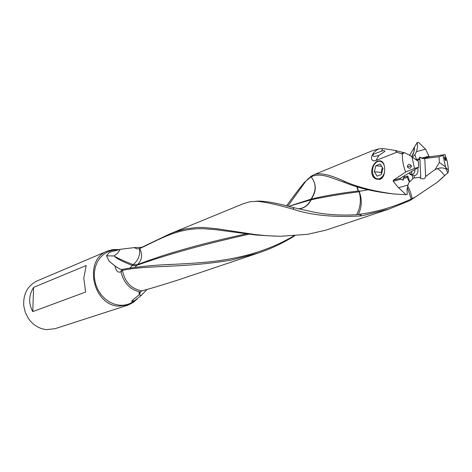 <?xml version="1.0" encoding="UTF-8"?>
<svg xmlns="http://www.w3.org/2000/svg" width="472" height="472" viewBox="0 0 472 472"><rect width="100%" height="100%" fill="white"/><g stroke="black" fill="none" stroke-linecap="round" stroke-linejoin="round"><path stroke-width="0.71" d="M411.667 156.663C413.478 154.397 414.41 151.188 414.469 147.022L413.773 152.179L411.649 156.651M407.643 186.115C409.259 188.328 410.77 192.482 412.18 198.57L411.212 199.036L407.342 187.355M33.606 287.371L86.234 265.512L83.786 278.002L85.638 292.056L32.769 311.603C28.379 303.443 28.662 295.366 33.606 287.371L32.769 311.603M280.445 236.271L307.408 234.342L326.004 230.153L389.388 208.913M412.18 198.57L415.537 196.871L409.832 200.612L389.382 208.901L362.472 215.663L361.522 215.822L360.584 214.135L359.634 214.288L360.449 215.969C333.468 217.492 311.048 215.25 293.2 209.238L293.743 207.68L293.018 209.196C277.542 204.718 265.612 202.087 257.222 201.302L250.048 201.733L243.67 203.597M361.522 215.822L360.449 215.969M359.634 214.288L356.59 214.736C340.017 215.604 325.267 214.624 312.328 211.798L293.92 207.721M280.421 236.271L267.417 235.746L255.399 234.584L217.226 228.79L203.06 227.445L196.83 227.457L185.472 228.908L175.023 231.894L169.955 233.835L140.52 247.924M139.582 248.638L137.081 248.897L134.249 247.617L141.069 247.346L139.724 248.567C142.768 254.88 141.995 260.219 137.417 264.58L137.181 264.762M275.4 236.165L255.924 235.009L215.492 229.652L204.016 228.761C178.475 227.799 161.353 238.425 139.724 248.567M141.57 247.434L141.069 247.346M131.794 300.935L131.729 301.425L134.732 300.605L141.34 295.383L139.075 294.782M131.729 301.431L131.989 300.705L139.624 294.392L138.851 292.947L142.096 290.823L141.163 290.734C131.027 288.628 124.779 281.837 122.401 270.35C148.709 264.816 182.552 268.373 231.652 260.019L257.983 253.098C270.586 248.974 282.828 243.21 294.717 235.799M141.34 295.383L147.099 289.389M118.667 249.546L112.891 249.576L107.38 251.086C83.491 259.458 92.323 304.729 118.336 306.157L128.372 304.983L133.47 302.292L137.199 298.947M127.593 305.254L54.994 328.713L46.457 329.633C39.152 328.772 33.17 325.096 28.509 318.618L25.358 312.541L23.765 305.891C23.075 294.021 27.541 285.696 37.158 280.917L107.38 251.086M378.019 161.011L381.453 161.182C385.937 163.353 385.966 177.171 380.202 179.295L376.361 179.095C368.744 176.746 371.322 163.247 378.019 161.011M395.152 150.438L403.324 152.562L401.69 153.848L396.869 152.19L395.152 150.438L383.659 148.633L378.863 148.851L372.142 150.828M378.945 155.376C374.231 156.852 372.272 156.639 373.075 154.739L373.682 154.067L381.323 151.258C383.712 150.42 384.91 150.462 384.904 151.388L378.945 155.376L375.995 160.492C369.322 162.816 369.948 153.199 378.863 148.851M356.826 186.658L358.118 191.018C339.923 193.201 324.264 195.886 311.142 199.078L310.6 199.922L311.142 199.078L289.519 206.069M307.166 179.702L311.113 176.251L310.446 177.307L311.19 176.198L313.927 174.723C319.597 172.38 329.592 174.504 343.893 181.089L344.471 182.416L346.466 183.154C359.269 188.346 375.234 191.98 394.374 194.057M356.59 214.736C360.455 207.468 361.34 199.963 359.257 192.216L358.744 190.959L358.39 191.007L357.192 186.77M298.51 208.825L299.26 208.789C304.281 208.187 308.122 205.414 310.765 200.464L311.077 199.803L310.6 199.922M293.743 207.68L292.345 207.344C278.161 203.403 267.134 201.32 259.264 201.096L255.759 201.261M298.339 208.783L298.575 208.777C303.75 208.347 307.72 205.568 310.499 200.435L310.771 199.868M368.089 189.791L359.983 191.237L358.749 190.959M359.983 191.237L359.251 191.732L359.44 192.145C362.236 199.762 361.853 207.22 358.307 214.53M358.968 191.809C341.321 194.039 325.361 196.706 311.077 199.803M310.505 199.945L289.531 206.111M343.893 181.089L344.566 182.457M344.471 182.416L331.025 177.59C322.364 174.546 315.75 174.315 311.178 176.9L311.107 176.935C316.393 183.614 316.417 190.912 311.178 198.842L310.901 199.16M310.446 177.307L311.101 176.935M139.494 248.679C140.361 255.151 138.272 260.444 133.222 264.556L132.16 265.406C122.242 261.488 116.36 258.444 114.501 256.278C118.891 258.75 125.104 261.529 133.139 264.609L137.193 264.757L136.496 265.435C136.001 265.825 134.626 265.836 132.372 265.47L132.148 265.4M246.195 233.9C201.491 243.564 165.159 253.847 137.193 264.757M248.915 234.236C204.978 243.989 167.525 254.378 136.55 265.411L136.496 265.435M136.555 265.411L135.346 267.311M115.015 265.972C115.988 270.893 117.852 272.863 120.602 271.896L122.053 269.435L120.03 269.111L114.956 265.937L109.12 261.158L106.519 255.824L114.035 255.954L117.575 253.293L120.277 249.31L134.249 247.617M132.372 265.47L129.818 268.096M114.501 256.284L114.035 255.954M293.849 235.864C251.063 261.122 206.175 262.497 176.08 264.202C154.946 264.94 136.933 266.686 122.053 269.435M122.401 270.35L120.98 271.73C123.729 283.094 130.148 289.832 140.231 291.95M120.602 271.896L120.98 271.73M310.364 177.348L304.534 182.269C299.454 188.399 293.437 196.269 286.486 205.892M305.809 181.213L287.737 206.199M257.995 253.128L180.357 279.253C166.528 283.76 153.772 287.613 142.096 290.823M311.178 176.9C316.511 184.033 316.6 191.313 311.443 198.736L311.142 199.078M406.02 194.7L407.253 194.464L407.035 189.549L408.009 185.006L398.586 187.744L406.02 194.7L393.843 193.998C373.452 191.207 356.832 186.918 343.988 181.124M407.312 166.87L411.436 165.76C409.318 163.589 407.944 163.955 407.312 166.87C409.407 169.047 410.782 168.675 411.436 165.76M403.324 152.562L404.303 152.603L409.548 155.211L412.021 156.975L414.469 168.433L405.696 171.991C403.306 165.979 402.209 159.996 402.409 154.031L401.69 153.848M404.303 152.603L402.409 154.031M407.814 176.021L403.896 177.295L407.814 176.021L409.696 181.773L409.301 181.767L408.009 185.006M407.365 176.31L407.188 177.378L409.301 181.767M403.896 177.295L403.129 178.534L407.188 177.378M400.327 179.254L403.531 179.92L402.162 179.95M403.531 179.92L403.129 178.534M398.586 187.744L393.235 181.342L400.333 179.283L400.398 178.286L401.052 177.797L418.664 167.271L414.469 168.433M393.235 181.342L393.264 180.304L405.696 171.991M418.664 167.271L418.404 161.412L409.548 155.211M418.404 161.412L412.021 156.975M396.869 152.19L375.995 160.492M360.584 214.135C377.624 211.739 394.498 206.707 411.212 199.036M410.64 174.728L410.988 174.404M411.012 174.38L412.056 171.354M414.929 169.578L414.935 169.708C414.988 171.979 414.257 173.448 412.746 174.121L411.271 174.605M411.218 174.622L410.74 174.799M417.808 167.796C418.505 172.398 417.254 175.071 414.044 175.796L412.227 174.251M419.407 157.447L422.995 158.633L424.818 158.509M422.139 158.026L419.401 157.2L419.437 158.692L416.469 159.495M445.733 158.757L444.589 156.792L444.653 158.757L445.839 160.686L445.733 158.757L444.712 158.946M446.89 173.678L436.73 182.64L415.537 196.871M444.689 175.749C441.886 172.014 439.432 169.66 437.326 168.693L435.107 169.537L439.326 162.498L439.037 156.745L445.096 154.621L447.214 161.259L448.282 168.002L448.388 172.003L446.907 173.696M439.326 162.498L445.485 166.828L446.246 169.153C443.651 167.684 440.677 167.53 437.326 168.693M446.246 169.153L447.775 172.976M445.485 166.828L443.055 155.648M435.107 169.537L425.608 176.469L424.782 158.527L439.037 156.745M414.469 147.028L417.266 142.444L417.49 147.205L416.552 151.595L425.62 149.193L428.865 156.138L429.762 156.798L445.096 154.621M428.865 156.138L422.127 158.008M416.965 160.344L419.95 159.53L419.437 158.692M416.552 151.595L414.9 154.716L412.463 157.194M416.676 160.126L414.9 154.716M414.044 175.796L414.31 177.938L420.741 177.207L419.95 159.53M425.608 176.469L425.644 176.522C425.024 178.847 423.284 179.443 420.422 178.298L420.741 177.207M414.31 177.938L412.829 178.381M442.813 177.46L436.73 182.646M425.62 149.193L418.457 142.273L417.266 142.444M140.414 291.808L139.624 294.392M106.519 255.824L109.274 252.431L120.277 249.31M409.661 155.288L413.383 148.869M413.389 148.875L414.375 147.187M410.091 174.304L410.658 174.091L409.13 173.165M412.168 175.537L409.035 173.224M409.696 181.773L412.87 178.711L412.487 175.637M404.551 176.941L404.516 176.015M381.636 166.339L375.854 165.707L380.161 164.02L382.963 168.415L381.417 174.492L377.093 176.133L374.331 171.743L381.087 172.445L381.695 173.407M374.331 171.743L375.854 165.707M382.355 167.46L381.087 172.445M372.644 173.023C373.175 176.091 374.491 178.127 376.573 179.142L380.107 179.207L382.078 177.997M380.473 160.781L377.942 161.082L376.438 161.949L374.78 163.678L373.505 165.973M384.108 165.058C382.597 161.825 380.432 160.657 377.606 161.56C373.989 163.53 372.302 167.153 372.555 172.427C373.517 177.437 375.883 179.507 379.647 178.64C382.096 177.578 383.742 175.307 384.586 171.814M134.148 300.994L131.835 302.528C127.877 304.764 123.564 305.632 118.897 305.142L113.888 304.003L109.073 301.755L104.666 298.493L100.855 294.345L97.804 289.483L95.645 284.114L94.471 278.48L94.335 272.81L95.232 267.353L97.126 262.338L99.928 257.972L103.51 254.438L107.716 251.871L112.371 250.367L118.466 249.576M382.839 148.633L381.323 151.258M400.398 178.286L393.264 180.304M422.995 158.633L429.762 156.798M416.9 160.291L419.62 159.554M243.664 203.568L169.955 233.835M134.732 300.605L131.835 302.528M297.856 208.671L299.26 208.789M119.552 268.869L115.02 266.013M114.69 265.783L109.12 261.158M176.08 264.196L167.843 264.609M372.137 150.816L313.927 174.717M373.682 154.067L373.122 154.674M444.5 158.102L444.594 156.692M444.96 159.63L445.91 160.781M445.656 167.318L448.388 170.215M419.496 157.571L419.584 159.536M420.387 177.602L420.422 178.298M312.317 211.798L298.87 208.813M257.222 201.296L259.264 201.09M139.01 292.758L139.517 292.333M400.421 179.301L400.38 178.304M379.677 179.454L379.376 179.425"/></g></svg>
